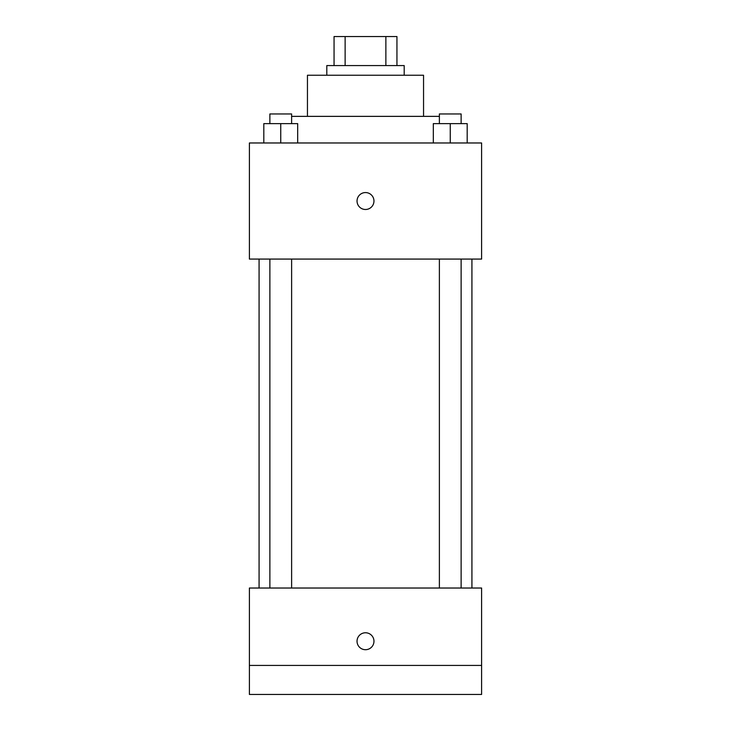 <?xml version="1.0" encoding="UTF-8"?>
<svg xmlns="http://www.w3.org/2000/svg" width="731" height="731" viewBox="0 0 731 731"><rect width="100%" height="100%" fill="white"/><g stroke="black" fill="none" stroke-linecap="round" stroke-linejoin="round"><path stroke-width="1.1" d="M345.133 65.571L345.133 36.55L334.058 36.55L334.058 65.571L334.058 36.55M345.133 36.55L396.942 36.55L396.942 65.571M385.867 65.571L385.867 36.55M326.803 75.247L326.803 65.571L404.197 65.571L404.197 75.247M307.449 116.366L307.449 75.247L423.551 75.247L423.551 116.366M291.623 116.366L439.377 116.366M249.399 142.974L481.601 142.974L481.601 259.076L249.399 259.076L249.399 142.974M365.5 209.486A8.461 8.461 0 0 1 358.172 196.794A8.461 8.461 0 0 1 372.828 196.794A8.461 8.461 0 0 1 365.5 209.486M249.399 588.026L481.601 588.026L481.601 694.45L249.399 694.45L249.399 588.026M365.5 649.704A8.461 8.461 0 0 1 358.172 637.003A8.461 8.461 0 0 1 372.828 637.003A8.461 8.461 0 0 1 365.5 649.704M249.399 665.429L481.601 665.429M433.319 142.974L433.319 123.621L467.182 123.621L467.182 142.974L467.182 123.621M450.25 142.974L450.25 123.621M461.124 123.621L461.124 113.954L439.377 113.954L439.377 123.621M263.818 142.974L263.818 123.621L297.681 123.621L297.681 142.974L297.681 123.621M280.75 142.974L280.75 123.621M291.623 123.621L291.623 113.954L269.876 113.954L269.876 123.621M471.924 588.026L471.924 259.076M259.076 588.026L259.076 259.076M439.377 259.076L439.377 588.026M461.124 259.076L461.124 588.026M291.623 588.026L291.623 259.076M269.876 588.026L269.876 259.076"/></g></svg>
